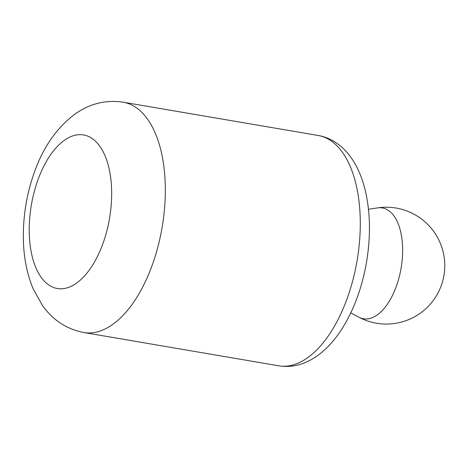 <?xml version="1.0" encoding="UTF-8"?>
<svg xmlns="http://www.w3.org/2000/svg" width="468" height="468" viewBox="0 0 468 468"><rect width="100%" height="100%" fill="white"/><g stroke="black" fill="none" stroke-linecap="round" stroke-linejoin="round"><path stroke-width="0.7" d="M396.659 285.416A56.218 28.618 99.7 0 1 358.839 317.187A58.418 58.418 0 0 0 441.482 284.959A58.418 58.418 0 0 0 377.5 207.903A56.218 28.618 99.7 0 1 396.659 285.416M37.498 181.145A77.893 39.651 -80.3 0 0 65.462 288.27A77.893 39.651 -80.3 0 0 108.377 165.731A77.893 39.651 -80.3 0 0 37.498 181.145M83.825 332.526A116.836 59.477 -80.3 0 0 162.115 227.366A116.836 59.477 -80.3 0 0 123.154 102.188C105.862 99.661 89.885 103.574 75.213 113.929C56.517 127.858 42.711 147.853 33.784 173.915C26.284 195.659 22.821 217.918 23.4 240.704C23.886 258.389 27.173 274.488 33.257 289.002L42.494 305.545C52.902 320.176 66.678 329.174 83.825 332.526L278.788 365.812A116.836 59.477 -80.3 0 0 357.078 260.653A116.836 59.477 -80.3 0 0 318.111 135.474L123.154 102.188M350.789 312.893L358.839 317.187M368.48 209.29L377.5 207.903M278.788 365.812C292.945 368.064 306.675 364.069 319.989 353.82C328.138 347.391 335.474 339.06 341.997 328.823C353.884 309.892 362.045 287.744 366.479 262.378C370.867 236.194 370.399 211.969 365.075 189.704C362.29 178.413 358.195 168.562 352.802 160.15C348.485 153.446 343.383 147.958 337.492 143.699C331.549 139.429 325.09 136.685 318.111 135.474"/></g></svg>
